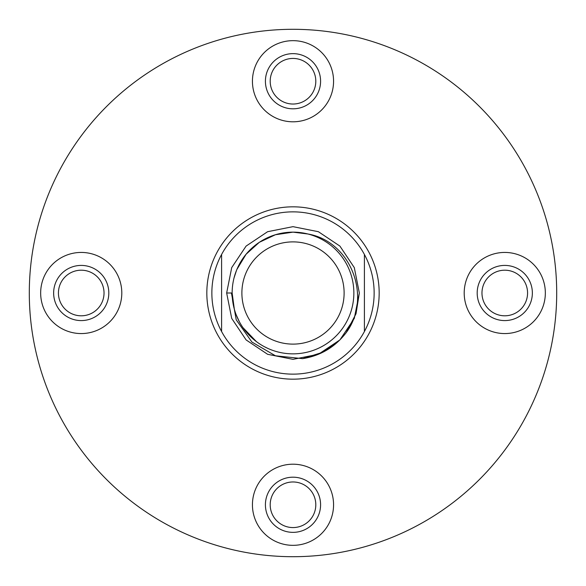 <?xml version="1.0" encoding="UTF-8"?>
<svg xmlns="http://www.w3.org/2000/svg" width="586" height="586" viewBox="0 0 586 586"><rect width="100%" height="100%" fill="white"/><g stroke="black" fill="none" stroke-linecap="round" stroke-linejoin="round"><path stroke-width="0.88" d="M504.773 270.197A22.803 22.803 0 0 0 481.97 293A22.803 22.803 0 0 0 504.773 315.803A22.803 22.803 0 0 0 527.568 293A22.803 22.803 0 0 0 504.773 270.197M293 481.97A22.803 22.803 0 0 0 270.197 504.773A22.803 22.803 0 0 0 293 527.568A22.803 22.803 0 0 0 315.803 504.773A22.803 22.803 0 0 0 293 481.97M81.227 270.197A22.803 22.803 0 0 0 58.432 293A22.803 22.803 0 0 0 81.227 315.803A22.803 22.803 0 0 0 104.03 293A22.803 22.803 0 0 0 81.227 270.197M293 58.432A22.803 22.803 0 0 0 270.197 81.227A22.803 22.803 0 0 0 293 104.03A22.803 22.803 0 0 0 315.803 81.227A22.803 22.803 0 0 0 293 58.432M293 344.114A51.114 51.114 0 0 0 344.114 293A51.114 51.114 0 0 0 293 241.886A51.114 51.114 0 0 0 241.886 293A51.114 51.114 0 0 0 293 344.114M236.891 269.45L246.091 254.236L259.32 242.311L275.398 234.744L293 232.144A60.856 60.856 0 0 1 353.856 293A60.856 60.856 0 0 1 293 353.856A60.856 60.856 0 0 1 232.144 293A60.856 60.856 0 0 1 293 232.144L307.862 233.99C351.351 241.359 372.205 297.842 346.209 332.628C335.082 347.095 320.549 355.768 302.603 358.647L275.457 355.79L251.892 342.041L236.224 319.817L231.441 293M364.404 331.537A81.139 81.139 0 0 1 221.596 331.537L221.596 254.463A81.139 81.139 0 0 1 364.404 254.463L364.404 331.537A81.139 81.139 0 0 0 364.404 254.463M234.056 277.867L236.524 270.336M280.694 352.596L277.976 351.974M267.905 348.436L264.227 346.619M256.448 341.653L243.007 327.691M239.352 321.721L236.217 314.88M234.327 309.144L232.144 293L226.657 293L231.704 267.612L246.091 246.091L267.612 231.704L293 226.657L318.388 231.704L339.909 246.091L354.296 267.612L359.343 293L354.296 318.388L339.909 339.909L318.388 354.296L293 359.343L267.612 354.296L246.091 339.909L231.704 318.388L226.657 293L231.704 267.612L246.091 246.091L267.612 231.704L293 226.657L318.388 231.704L339.909 246.091L354.296 267.612L359.343 293L354.296 318.388L339.909 339.909L318.388 354.296L293 359.343L267.612 354.296L246.091 339.909L231.704 318.388L226.657 293L231.704 267.612L246.091 246.091L267.612 231.704L293 226.657L318.388 231.704L339.909 246.091L354.296 267.612L359.343 293L354.296 318.388L339.909 339.909L318.388 354.296L293 359.343L267.612 354.296L246.091 339.909L231.704 318.388L226.657 293L231.704 267.612L246.091 246.091L267.612 231.704L293 226.657L318.388 231.704L339.909 246.091L354.296 267.612L359.343 293L354.296 318.388L339.909 339.909L318.388 354.296L293 359.343L267.612 354.296L246.091 339.909L231.704 318.388L226.657 293L231.704 267.612L246.091 246.091L267.612 231.704L293 226.657L318.388 231.704L339.909 246.091L354.296 267.612L359.343 293L354.296 318.388L339.909 339.909L318.388 354.296L293 359.343L267.612 354.296L246.091 339.909L231.704 318.388L226.657 293L231.704 267.612L246.091 246.091L267.612 231.704L293 226.657L318.388 231.704L339.909 246.091L354.296 267.612L359.343 293L354.296 318.388L339.909 339.909L318.388 354.296L293 359.343L267.612 354.296L246.091 339.909L231.704 318.388L226.657 293L231.704 267.612L246.091 246.091L267.612 231.704L293 226.657L318.388 231.704L339.909 246.091L354.296 267.612L359.343 293L354.296 318.388L339.909 339.909L318.388 354.296L293 359.343L267.612 354.296L246.091 339.909L231.704 318.388L226.657 293L231.704 267.612L246.091 246.091L267.612 231.704L293 226.657L318.388 231.704L339.909 246.091L354.296 267.612L359.343 293L354.296 318.388L339.909 339.909L318.388 354.296L293 359.343L267.612 354.296L246.091 339.909L231.704 318.388L226.657 293L231.704 267.612L246.091 246.091L267.612 231.704L293 226.657L318.388 231.704L339.909 246.091L354.296 267.612L359.343 293L354.296 318.388L339.909 339.909L318.388 354.296L293 359.343L267.612 354.296L246.091 339.909L231.704 318.388L226.657 293L231.704 267.612L246.091 246.091L267.612 231.704L293 226.657L318.388 231.704L339.909 246.091L354.296 267.612L359.343 293L354.296 318.388L339.909 339.909L318.388 354.296L293 359.343L267.612 354.296L246.091 339.909L231.704 318.388L226.657 293L231.704 267.612L246.091 246.091L267.612 231.704L293 226.657L318.388 231.704L339.909 246.091L354.296 267.612L359.343 293L354.296 318.388L339.909 339.909L318.388 354.296L293 359.343L267.612 354.296L246.091 339.909L231.704 318.388L226.657 293L231.704 267.612L246.091 246.091L267.612 231.704L293 226.657L318.388 231.704L339.909 246.091L354.296 267.612L359.343 293L354.296 318.388L339.909 339.909L318.388 354.296L293 359.343L267.612 354.296L246.091 339.909L231.704 318.388L226.657 293L231.704 267.612L246.091 246.091L267.612 231.704L293 226.657L318.388 231.704L339.909 246.091L354.296 267.612L359.343 293L354.296 318.388L339.909 339.909L318.388 354.296L293 359.343L267.612 354.296L246.091 339.909L231.704 318.388L226.657 293L231.704 267.612L246.091 246.091L267.612 231.704L293 226.657L318.388 231.704L339.909 246.091L354.296 267.612L359.343 293L354.296 318.388L339.909 339.909L318.388 354.296L293 359.343L267.612 354.296L246.091 339.909L231.704 318.388L226.657 293L231.704 267.612L246.091 246.091L267.612 231.704L293 226.657L318.388 231.704L339.909 246.091L354.296 267.612L359.343 293L354.296 318.388L339.909 339.909L322.879 352.23L302.603 358.647M221.596 254.463A81.139 81.139 0 0 0 221.596 331.537M226.657 293L231.704 267.612L246.091 246.091L267.612 231.704L293 226.657L318.388 231.704L339.909 246.091L354.296 267.612L359.343 293L354.296 318.388L339.909 339.909L318.388 354.296L293 359.343L267.612 354.296L246.091 339.909L231.704 318.388L226.657 293L231.704 267.612L246.091 246.091L267.612 231.704L293 226.657L318.388 231.704L339.909 246.091L354.296 267.612L359.343 293L354.296 318.388L339.909 339.909L318.388 354.296L293 359.343L267.612 354.296L246.091 339.909L231.704 318.388L226.657 293L231.704 267.612L246.091 246.091L267.612 231.704L293 226.657L318.388 231.704L339.909 246.091L354.296 267.612L359.343 293L354.296 318.388L339.909 339.909L318.388 354.296L293 359.343L267.612 354.296L246.091 339.909L231.704 318.388L226.657 293L231.704 267.612L246.091 246.091L267.612 231.704L293 226.657L318.388 231.704L339.909 246.091L354.296 267.612L359.343 293L354.296 318.388L339.909 339.909L318.388 354.296L293 359.343L267.612 354.296L246.091 339.909L231.704 318.388L226.657 293L231.704 267.612L246.091 246.091L267.612 231.704L293 226.657L318.388 231.704L339.909 246.091L354.296 267.612L359.343 293L354.296 318.388L339.909 339.909L318.388 354.296L293 359.343L267.612 354.296L246.091 339.909L231.704 318.388L226.657 293L231.704 267.612L246.091 246.091L267.612 231.704L293 226.657L318.388 231.704L339.909 246.091L354.296 267.612L359.343 293L354.296 318.388L339.909 339.909L318.388 354.296L293 359.343L267.612 354.296L246.091 339.909L231.704 318.388L226.657 293L231.704 267.612L246.091 246.091L267.612 231.704L293 226.657L318.388 231.704L339.909 246.091L354.296 267.612L359.343 293L354.296 318.388L339.909 339.909L318.388 354.296L293 359.343L267.612 354.296L246.091 339.909L231.704 318.388L226.657 293L231.704 267.612L246.091 246.091L267.612 231.704L293 226.657L318.388 231.704L339.909 246.091L354.296 267.612L359.343 293L354.296 318.388L339.909 339.909L318.388 354.296L293 359.343L267.612 354.296L246.091 339.909L231.704 318.388L226.657 293L231.704 267.612L246.091 246.091L267.612 231.704L293 226.657L318.388 231.704L339.909 246.091L354.296 267.612L359.343 293L354.296 318.388L339.909 339.909L318.388 354.296L293 359.343L267.612 354.296L246.091 339.909L231.704 318.388L226.657 293L231.704 267.612L246.091 246.091L267.612 231.704L293 226.657L318.388 231.704L339.909 246.091L354.296 267.612L359.343 293L354.296 318.388L339.909 339.909L318.388 354.296L293 359.343L267.612 354.296L246.091 339.909L231.704 318.388L226.657 293L231.704 267.612L246.091 246.091L267.612 231.704L293 226.657L318.388 231.704L339.909 246.091L354.296 267.612L359.343 293L354.296 318.388L339.909 339.909L318.388 354.296L293 359.343L267.612 354.296L246.091 339.909L231.704 318.388L226.657 293L231.704 267.612L246.091 246.091L267.612 231.704L293 226.657L318.388 231.704L339.909 246.091L354.296 267.612L359.343 293L354.296 318.388L339.909 339.909L318.388 354.296L293 359.343L267.612 354.296L246.091 339.909L231.704 318.388L226.657 293L231.704 267.612L246.091 246.091L267.612 231.704L293 226.657L318.388 231.704L339.909 246.091L354.296 267.612L359.343 293L354.296 318.388L339.909 339.909L318.388 354.296L293 359.343L267.612 354.296L246.091 339.909L231.704 318.388L226.657 293L231.704 267.612L246.091 246.091L267.612 231.704L293 226.657L318.388 231.704L339.909 246.091L354.296 267.612L359.343 293L354.296 318.388L339.909 339.909L318.388 354.296L293 359.343L267.612 354.296L246.091 339.909L231.704 318.388L226.657 293L231.704 267.612L246.091 246.091L267.612 231.704L293 226.657L318.388 231.704L339.909 246.091L354.296 267.612L359.343 293L356.017 313.752L346.209 332.628M333.566 504.773A40.566 40.566 0 0 0 293 464.2A40.566 40.566 0 0 0 252.434 504.773A40.566 40.566 0 0 0 293 545.339A40.566 40.566 0 0 0 333.566 504.773M320.586 504.773A27.586 27.586 0 0 0 293 477.187A27.586 27.586 0 0 0 265.414 504.773A27.586 27.586 0 0 0 293 532.359A27.586 27.586 0 0 0 320.586 504.773M121.8 293A40.566 40.566 0 0 0 81.227 252.434A40.566 40.566 0 0 0 40.661 293A40.566 40.566 0 0 0 81.227 333.566A40.566 40.566 0 0 0 121.8 293M108.813 293A27.586 27.586 0 0 0 81.227 265.414A27.586 27.586 0 0 0 53.641 293A27.586 27.586 0 0 0 81.227 320.586A27.586 27.586 0 0 0 108.813 293M333.566 81.227A40.566 40.566 0 0 0 293 40.661A40.566 40.566 0 0 0 252.434 81.227A40.566 40.566 0 0 0 293 121.8A40.566 40.566 0 0 0 333.566 81.227M320.586 81.227A27.586 27.586 0 0 0 293 53.641A27.586 27.586 0 0 0 265.414 81.227A27.586 27.586 0 0 0 293 108.813A27.586 27.586 0 0 0 320.586 81.227M545.339 293A40.566 40.566 0 0 0 504.773 252.434A40.566 40.566 0 0 0 464.2 293A40.566 40.566 0 0 0 504.773 333.566A40.566 40.566 0 0 0 545.339 293M532.359 293A27.586 27.586 0 0 0 504.773 265.414A27.586 27.586 0 0 0 477.187 293A27.586 27.586 0 0 0 504.773 320.586A27.586 27.586 0 0 0 532.359 293M379.171 293A86.171 86.171 0 0 0 293 206.829A86.171 86.171 0 0 0 206.829 293A86.171 86.171 0 0 0 293 379.171A86.171 86.171 0 0 0 379.171 293M556.7 293A263.7 263.7 0 0 1 293 556.7A263.7 263.7 0 0 1 29.3 293A263.7 263.7 0 0 1 293 29.3A263.7 263.7 0 0 1 556.7 293"/></g></svg>
